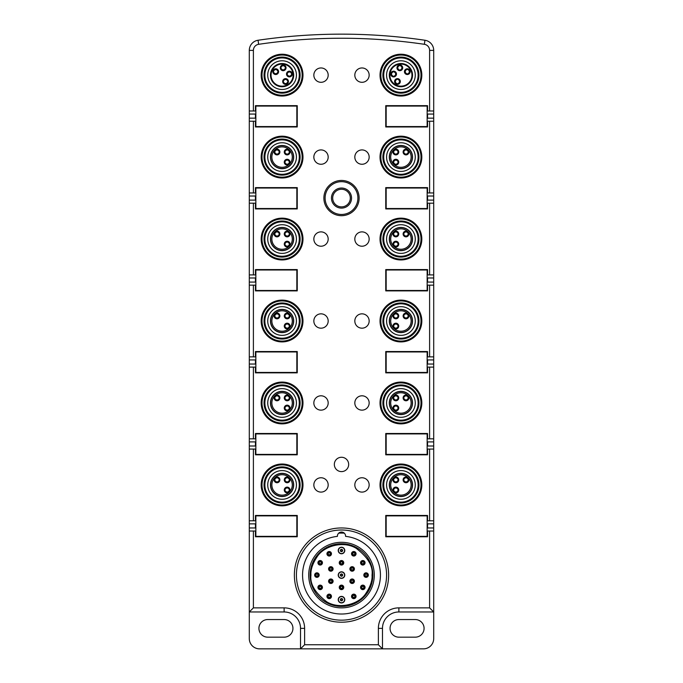 <?xml version="1.0" encoding="UTF-8"?>
<svg xmlns="http://www.w3.org/2000/svg" width="683" height="683" viewBox="0 0 683 683"><rect width="100%" height="100%" fill="white"/><g stroke="black" fill="none" stroke-linecap="round" stroke-linejoin="round"><path stroke-width="1.02" d="M341.5 620.164A45.078 45.078 0 0 0 386.578 575.086A45.078 45.078 0 0 0 341.5 530.008A45.078 45.078 0 0 0 296.422 575.086A45.078 45.078 0 0 0 341.5 620.164M388.627 575.086A47.127 47.127 0 0 1 341.5 622.213A47.127 47.127 0 0 1 294.373 575.086A47.127 47.127 0 0 1 341.5 527.959A47.127 47.127 0 0 1 388.627 575.086M341.5 532.057A4.098 4.098 0 0 0 337.411 536.368A38.931 38.931 0 0 0 308.485 595.721A38.931 38.931 0 0 0 374.515 595.721A38.931 38.931 0 0 0 345.589 536.368A4.098 4.098 0 0 0 341.5 532.057M386.168 454.4L386.168 433.91L427.148 433.91L427.148 454.4L386.168 454.4M255.852 454.4L255.852 433.91L296.832 433.91L296.832 454.4L255.852 454.4M255.852 536.36L255.852 515.87L296.832 515.87L296.832 536.36L255.852 536.36M386.168 536.36L386.168 515.87L427.148 515.87L427.148 536.36L386.168 536.36M354.819 402.97A7.171 7.171 0 0 1 361.99 395.799A7.171 7.171 0 0 1 369.161 402.97A7.171 7.171 0 0 1 361.99 410.142A7.171 7.171 0 0 1 354.819 402.97M313.839 402.97A7.171 7.171 0 0 1 321.01 395.799A7.171 7.171 0 0 1 328.181 402.97A7.171 7.171 0 0 1 321.01 410.142A7.171 7.171 0 0 1 313.839 402.97M354.819 484.93A7.171 7.171 0 0 1 361.99 477.759A7.171 7.171 0 0 1 369.161 484.93A7.171 7.171 0 0 1 361.99 492.101A7.171 7.171 0 0 1 354.819 484.93M313.839 484.93A7.171 7.171 0 0 1 321.01 477.759A7.171 7.171 0 0 1 328.181 484.93A7.171 7.171 0 0 1 321.01 492.101A7.171 7.171 0 0 1 313.839 484.93M334.329 464.44A7.171 7.171 0 0 1 341.5 457.269A7.171 7.171 0 0 1 348.671 464.44A7.171 7.171 0 0 1 341.5 471.611A7.171 7.171 0 0 1 334.329 464.44M313.839 157.09A7.171 7.171 0 0 1 321.01 149.918A7.171 7.171 0 0 1 328.181 157.09A7.171 7.171 0 0 1 321.01 164.262A7.171 7.171 0 0 1 313.839 157.09M386.168 372.44L386.168 351.95L427.148 351.95L427.148 372.44L386.168 372.44M255.852 372.44L255.852 351.95L296.832 351.95L296.832 372.44L255.852 372.44M386.168 290.48L386.168 269.99L427.148 269.99L427.148 290.48L386.168 290.48M255.852 290.48L255.852 269.99L296.832 269.99L296.832 290.48L255.852 290.48M386.168 208.52L386.168 188.03L427.148 188.03L427.148 208.52L386.168 208.52M255.852 208.52L255.852 188.03L296.832 188.03L296.832 208.52L255.852 208.52M255.852 126.56L255.852 106.07L296.832 106.07L296.832 126.56L255.852 126.56M386.168 126.56L386.168 106.07L427.148 106.07L427.148 126.56L386.168 126.56M354.819 157.09A7.171 7.171 0 0 1 361.99 149.918A7.171 7.171 0 0 1 369.161 157.09A7.171 7.171 0 0 1 361.99 164.262A7.171 7.171 0 0 1 354.819 157.09M313.839 75.13A7.171 7.171 0 0 1 321.01 67.959A7.171 7.171 0 0 1 328.181 75.13A7.171 7.171 0 0 1 321.01 82.302A7.171 7.171 0 0 1 313.839 75.13M354.819 75.13A7.171 7.171 0 0 1 361.99 67.959A7.171 7.171 0 0 1 369.161 75.13A7.171 7.171 0 0 1 361.99 82.302A7.171 7.171 0 0 1 354.819 75.13M313.839 321.01A7.171 7.171 0 0 1 321.01 313.839A7.171 7.171 0 0 1 328.181 321.01A7.171 7.171 0 0 1 321.01 328.181A7.171 7.171 0 0 1 313.839 321.01M354.819 321.01A7.171 7.171 0 0 1 361.99 313.839A7.171 7.171 0 0 1 369.161 321.01A7.171 7.171 0 0 1 361.99 328.181A7.171 7.171 0 0 1 354.819 321.01M354.819 239.05A7.171 7.171 0 0 1 361.99 231.879A7.171 7.171 0 0 1 369.161 239.05A7.171 7.171 0 0 1 361.99 246.221A7.171 7.171 0 0 1 354.819 239.05M313.839 239.05A7.171 7.171 0 0 1 321.01 231.879A7.171 7.171 0 0 1 328.181 239.05A7.171 7.171 0 0 1 321.01 246.221A7.171 7.171 0 0 1 313.839 239.05M290.292 165.303A11.62 11.62 0 0 1 273.866 165.303A11.62 11.62 0 0 1 273.866 148.877A11.62 11.62 0 0 1 290.292 148.877A11.62 11.62 0 0 1 290.292 165.303M279.04 154.051A2.869 2.869 0 0 1 274.976 154.051A2.869 2.869 0 0 1 274.976 149.987A2.869 2.869 0 0 1 279.04 149.987A2.869 2.869 0 0 1 279.04 154.051M289.182 154.051A2.869 2.869 0 0 1 285.118 154.051A2.869 2.869 0 0 1 285.118 149.987A2.869 2.869 0 0 1 289.182 149.987A2.869 2.869 0 0 1 289.182 154.051M289.182 164.193A2.869 2.869 0 0 1 285.118 164.193A2.869 2.869 0 0 1 285.118 160.129A2.869 2.869 0 0 1 289.182 160.129A2.869 2.869 0 0 1 289.182 164.193M278.604 153.615A2.254 2.254 0 0 1 275.411 153.615A2.254 2.254 0 0 1 275.411 150.422A2.254 2.254 0 0 1 278.604 150.422A2.254 2.254 0 0 1 278.604 153.615M274.259 151.199L275.129 151.199A2.049 2.049 0 0 1 278.886 151.199L279.757 151.199M279.757 152.838L278.886 152.838A2.049 2.049 0 0 1 275.129 152.838L274.259 152.838M288.747 153.615A2.254 2.254 0 0 1 285.554 153.615A2.254 2.254 0 0 1 285.554 150.422A2.254 2.254 0 0 1 288.747 150.422A2.254 2.254 0 0 1 288.747 153.615M284.401 151.199L285.272 151.199A2.049 2.049 0 0 1 289.029 151.199L289.899 151.199M289.899 152.838L289.029 152.838A2.049 2.049 0 0 1 285.272 152.838L284.401 152.838M288.747 163.758A2.254 2.254 0 0 1 285.554 163.758A2.254 2.254 0 0 1 285.554 160.565A2.254 2.254 0 0 1 288.747 160.565A2.254 2.254 0 0 1 288.747 163.758M289.899 161.342L289.029 161.342A2.049 2.049 0 0 0 285.272 161.342L284.401 161.342M284.401 162.981L285.272 162.981A2.049 2.049 0 0 0 289.029 162.981L289.899 162.981M408.741 479.039L407.871 479.039A2.049 2.049 0 0 0 404.114 479.039L403.243 479.039M403.243 480.678L404.114 480.678A2.049 2.049 0 0 0 407.871 480.678L408.741 480.678M404.396 481.455A2.254 2.254 0 0 1 404.396 478.262A2.254 2.254 0 0 1 407.589 478.262A2.254 2.254 0 0 1 407.589 481.455A2.254 2.254 0 0 1 404.396 481.455M403.96 481.891A2.869 2.869 0 0 1 403.96 477.827A2.869 2.869 0 0 1 408.024 477.827A2.869 2.869 0 0 1 408.024 481.891A2.869 2.869 0 0 1 403.96 481.891M392.708 493.143A11.62 11.62 0 0 0 409.134 493.143A11.62 11.62 0 0 0 409.134 476.717A11.62 11.62 0 0 0 392.708 476.717A11.62 11.62 0 0 0 392.708 493.143M397.882 487.969A2.869 2.869 0 0 1 397.882 492.033A2.869 2.869 0 0 1 393.818 492.033A2.869 2.869 0 0 1 393.818 487.969A2.869 2.869 0 0 1 397.882 487.969M397.882 477.827A2.869 2.869 0 0 1 397.882 481.891A2.869 2.869 0 0 1 393.818 481.891A2.869 2.869 0 0 1 393.818 477.827A2.869 2.869 0 0 1 397.882 477.827M397.446 488.405A2.254 2.254 0 0 1 397.446 491.598A2.254 2.254 0 0 1 394.253 491.598A2.254 2.254 0 0 1 394.253 488.405A2.254 2.254 0 0 1 397.446 488.405M398.599 490.821L397.728 490.821A2.049 2.049 0 0 1 393.971 490.821L393.101 490.821M393.101 489.182L393.971 489.182A2.049 2.049 0 0 1 397.728 489.182L398.599 489.182M397.446 478.262A2.254 2.254 0 0 1 397.446 481.455A2.254 2.254 0 0 1 394.253 481.455A2.254 2.254 0 0 1 394.253 478.262A2.254 2.254 0 0 1 397.446 478.262M398.599 480.678L397.728 480.678A2.049 2.049 0 0 1 393.971 480.678L393.101 480.678M393.101 479.039L393.971 479.039A2.049 2.049 0 0 1 397.728 479.039L398.599 479.039M273.866 476.717A11.62 11.62 0 0 0 273.866 493.143A11.62 11.62 0 0 0 290.292 493.143A11.62 11.62 0 0 0 290.292 476.717A11.62 11.62 0 0 0 273.866 476.717M279.04 481.891A2.869 2.869 0 0 1 274.976 481.891A2.869 2.869 0 0 1 274.976 477.827A2.869 2.869 0 0 1 279.04 477.827A2.869 2.869 0 0 1 279.04 481.891M289.182 481.891A2.869 2.869 0 0 1 285.118 481.891A2.869 2.869 0 0 1 285.118 477.827A2.869 2.869 0 0 1 289.182 477.827A2.869 2.869 0 0 1 289.182 481.891M289.182 492.033A2.869 2.869 0 0 1 285.118 492.033A2.869 2.869 0 0 1 285.118 487.969A2.869 2.869 0 0 1 289.182 487.969A2.869 2.869 0 0 1 289.182 492.033M278.604 481.455A2.254 2.254 0 0 1 275.411 481.455A2.254 2.254 0 0 1 275.411 478.262A2.254 2.254 0 0 1 278.604 478.262A2.254 2.254 0 0 1 278.604 481.455M274.259 479.039L275.129 479.039A2.049 2.049 0 0 1 278.886 479.039L279.757 479.039M279.757 480.678L278.886 480.678A2.049 2.049 0 0 1 275.129 480.678L274.259 480.678M288.747 481.455A2.254 2.254 0 0 1 285.554 481.455A2.254 2.254 0 0 1 285.554 478.262A2.254 2.254 0 0 1 288.747 478.262A2.254 2.254 0 0 1 288.747 481.455M289.899 479.039L289.029 479.039A2.049 2.049 0 0 0 285.272 479.039L284.401 479.039M284.401 480.678L285.272 480.678A2.049 2.049 0 0 0 289.029 480.678L289.899 480.678M288.747 491.598A2.254 2.254 0 0 1 285.554 491.598A2.254 2.254 0 0 1 285.554 488.405A2.254 2.254 0 0 1 288.747 488.405A2.254 2.254 0 0 1 288.747 491.598M289.899 489.182L289.029 489.182A2.049 2.049 0 0 0 285.272 489.182L284.401 489.182M284.401 490.821L285.272 490.821A2.049 2.049 0 0 0 289.029 490.821L289.899 490.821M408.741 397.079L407.871 397.079A2.049 2.049 0 0 0 404.114 397.079L403.243 397.079M403.243 398.718L404.114 398.718A2.049 2.049 0 0 0 407.871 398.718L408.741 398.718M404.396 399.495A2.254 2.254 0 0 1 404.396 396.302A2.254 2.254 0 0 1 407.589 396.302A2.254 2.254 0 0 1 407.589 399.495A2.254 2.254 0 0 1 404.396 399.495M403.96 399.931A2.869 2.869 0 0 1 403.96 395.867A2.869 2.869 0 0 1 408.024 395.867A2.869 2.869 0 0 1 408.024 399.931A2.869 2.869 0 0 1 403.96 399.931M392.708 411.183A11.62 11.62 0 0 0 409.134 411.183A11.62 11.62 0 0 0 409.134 394.757A11.62 11.62 0 0 0 392.708 394.757A11.62 11.62 0 0 0 392.708 411.183M397.882 406.009A2.869 2.869 0 0 1 397.882 410.073A2.869 2.869 0 0 1 393.818 410.073A2.869 2.869 0 0 1 393.818 406.009A2.869 2.869 0 0 1 397.882 406.009M397.882 395.867A2.869 2.869 0 0 1 397.882 399.931A2.869 2.869 0 0 1 393.818 399.931A2.869 2.869 0 0 1 393.818 395.867A2.869 2.869 0 0 1 397.882 395.867M397.446 406.445A2.254 2.254 0 0 1 397.446 409.638A2.254 2.254 0 0 1 394.253 409.638A2.254 2.254 0 0 1 394.253 406.445A2.254 2.254 0 0 1 397.446 406.445M398.599 408.861L397.728 408.861A2.049 2.049 0 0 1 393.971 408.861L393.101 408.861M393.101 407.222L393.971 407.222A2.049 2.049 0 0 1 397.728 407.222L398.599 407.222M397.446 396.302A2.254 2.254 0 0 1 397.446 399.495A2.254 2.254 0 0 1 394.253 399.495A2.254 2.254 0 0 1 394.253 396.302A2.254 2.254 0 0 1 397.446 396.302M398.599 398.718L397.728 398.718A2.049 2.049 0 0 1 393.971 398.718L393.101 398.718M393.101 397.079L393.971 397.079A2.049 2.049 0 0 1 397.728 397.079L398.599 397.079M273.866 394.757A11.62 11.62 0 0 0 273.866 411.183A11.62 11.62 0 0 0 290.292 411.183A11.62 11.62 0 0 0 290.292 394.757A11.62 11.62 0 0 0 273.866 394.757M279.04 399.931A2.869 2.869 0 0 1 274.976 399.931A2.869 2.869 0 0 1 274.976 395.867A2.869 2.869 0 0 1 279.04 395.867A2.869 2.869 0 0 1 279.04 399.931M289.182 399.931A2.869 2.869 0 0 1 285.118 399.931A2.869 2.869 0 0 1 285.118 395.867A2.869 2.869 0 0 1 289.182 395.867A2.869 2.869 0 0 1 289.182 399.931M289.182 410.073A2.869 2.869 0 0 1 285.118 410.073A2.869 2.869 0 0 1 285.118 406.009A2.869 2.869 0 0 1 289.182 406.009A2.869 2.869 0 0 1 289.182 410.073M278.604 399.495A2.254 2.254 0 0 1 275.411 399.495A2.254 2.254 0 0 1 275.411 396.302A2.254 2.254 0 0 1 278.604 396.302A2.254 2.254 0 0 1 278.604 399.495M274.259 397.079L275.129 397.079A2.049 2.049 0 0 1 278.886 397.079L279.757 397.079M279.757 398.718L278.886 398.718A2.049 2.049 0 0 1 275.129 398.718L274.259 398.718M288.747 399.495A2.254 2.254 0 0 1 285.554 399.495A2.254 2.254 0 0 1 285.554 396.302A2.254 2.254 0 0 1 288.747 396.302A2.254 2.254 0 0 1 288.747 399.495M289.899 397.079L289.029 397.079A2.049 2.049 0 0 0 285.272 397.079L284.401 397.079M284.401 398.718L285.272 398.718A2.049 2.049 0 0 0 289.029 398.718L289.899 398.718M288.747 409.638A2.254 2.254 0 0 1 285.554 409.638A2.254 2.254 0 0 1 285.554 406.445A2.254 2.254 0 0 1 288.747 406.445A2.254 2.254 0 0 1 288.747 409.638M289.899 407.222L289.029 407.222A2.049 2.049 0 0 0 285.272 407.222L284.401 407.222M284.401 408.861L285.272 408.861A2.049 2.049 0 0 0 289.029 408.861L289.899 408.861M409.134 312.797A11.62 11.62 0 0 0 392.708 312.797A11.62 11.62 0 0 0 392.708 329.223A11.62 11.62 0 0 0 409.134 329.223A11.62 11.62 0 0 0 409.134 312.797M397.882 324.049A2.869 2.869 0 0 1 397.882 328.113A2.869 2.869 0 0 1 393.818 328.113A2.869 2.869 0 0 1 393.818 324.049A2.869 2.869 0 0 1 397.882 324.049M397.882 313.907A2.869 2.869 0 0 1 397.882 317.971A2.869 2.869 0 0 1 393.818 317.971A2.869 2.869 0 0 1 393.818 313.907A2.869 2.869 0 0 1 397.882 313.907M408.024 313.907A2.869 2.869 0 0 1 408.024 317.971A2.869 2.869 0 0 1 403.96 317.971A2.869 2.869 0 0 1 403.96 313.907A2.869 2.869 0 0 1 408.024 313.907M397.446 324.485A2.254 2.254 0 0 1 397.446 327.678A2.254 2.254 0 0 1 394.253 327.678A2.254 2.254 0 0 1 394.253 324.485A2.254 2.254 0 0 1 397.446 324.485M393.101 326.901L393.971 326.901A2.049 2.049 0 0 0 397.728 326.901L398.599 326.901M398.599 325.262L397.728 325.262A2.049 2.049 0 0 0 393.971 325.262L393.101 325.262M397.446 314.342A2.254 2.254 0 0 1 397.446 317.535A2.254 2.254 0 0 1 394.253 317.535A2.254 2.254 0 0 1 394.253 314.342A2.254 2.254 0 0 1 397.446 314.342M393.101 316.758L393.971 316.758A2.049 2.049 0 0 0 397.728 316.758L398.599 316.758M398.599 315.119L397.728 315.119A2.049 2.049 0 0 0 393.971 315.119L393.101 315.119M407.589 314.342A2.254 2.254 0 0 1 407.589 317.535A2.254 2.254 0 0 1 404.396 317.535A2.254 2.254 0 0 1 404.396 314.342A2.254 2.254 0 0 1 407.589 314.342M403.243 316.758L404.114 316.758A2.049 2.049 0 0 0 407.871 316.758L408.741 316.758M408.741 315.119L407.871 315.119A2.049 2.049 0 0 0 404.114 315.119L403.243 315.119M290.292 329.223A11.62 11.62 0 0 0 290.292 312.797A11.62 11.62 0 0 0 273.866 312.797A11.62 11.62 0 0 0 273.866 329.223A11.62 11.62 0 0 0 290.292 329.223M279.04 317.971A2.869 2.869 0 0 1 274.976 317.971A2.869 2.869 0 0 1 274.976 313.907A2.869 2.869 0 0 1 279.04 313.907A2.869 2.869 0 0 1 279.04 317.971M289.182 317.971A2.869 2.869 0 0 1 285.118 317.971A2.869 2.869 0 0 1 285.118 313.907A2.869 2.869 0 0 1 289.182 313.907A2.869 2.869 0 0 1 289.182 317.971M289.182 328.113A2.869 2.869 0 0 1 285.118 328.113A2.869 2.869 0 0 1 285.118 324.049A2.869 2.869 0 0 1 289.182 324.049A2.869 2.869 0 0 1 289.182 328.113M278.604 317.535A2.254 2.254 0 0 1 275.411 317.535A2.254 2.254 0 0 1 275.411 314.342A2.254 2.254 0 0 1 278.604 314.342A2.254 2.254 0 0 1 278.604 317.535M274.259 316.758L275.129 316.758A2.049 2.049 0 0 0 278.886 316.758L279.757 316.758M279.757 315.119L278.886 315.119A2.049 2.049 0 0 0 275.129 315.119L274.259 315.119M288.747 317.535A2.254 2.254 0 0 1 285.554 317.535A2.254 2.254 0 0 1 285.554 314.342A2.254 2.254 0 0 1 288.747 314.342A2.254 2.254 0 0 1 288.747 317.535M284.401 316.758L285.272 316.758A2.049 2.049 0 0 0 289.029 316.758L289.899 316.758M289.899 315.119L289.029 315.119A2.049 2.049 0 0 0 285.272 315.119L284.401 315.119M288.747 327.678A2.254 2.254 0 0 1 285.554 327.678A2.254 2.254 0 0 1 285.554 324.485A2.254 2.254 0 0 1 288.747 324.485A2.254 2.254 0 0 1 288.747 327.678M284.401 326.901L285.272 326.901A2.049 2.049 0 0 0 289.029 326.901L289.899 326.901M289.899 325.262L289.029 325.262A2.049 2.049 0 0 0 285.272 325.262L284.401 325.262M392.708 83.343A11.62 11.62 0 0 1 392.708 66.917A11.62 11.62 0 0 1 409.134 66.917A11.62 11.62 0 0 1 409.134 83.343A11.62 11.62 0 0 1 392.708 83.343M409.322 69.623A2.869 2.869 0 0 1 409.322 73.679A2.869 2.869 0 0 1 405.267 73.679A2.869 2.869 0 0 1 405.267 69.623A2.869 2.869 0 0 1 409.322 69.623M401.86 65.781A2.869 2.869 0 0 1 401.86 69.845A2.869 2.869 0 0 1 397.805 69.845A2.869 2.869 0 0 1 397.805 65.781A2.869 2.869 0 0 1 401.86 65.781M395.636 72.014A2.869 2.869 0 0 1 395.636 76.069A2.869 2.869 0 0 1 391.572 76.069A2.869 2.869 0 0 1 391.572 72.014A2.869 2.869 0 0 1 395.636 72.014M399.47 79.476A2.869 2.869 0 0 1 399.47 83.531A2.869 2.869 0 0 1 395.414 83.531A2.869 2.869 0 0 1 395.414 79.476A2.869 2.869 0 0 1 399.47 79.476M408.886 70.059A2.254 2.254 0 0 1 408.886 73.243A2.254 2.254 0 0 1 405.702 73.243A2.254 2.254 0 0 1 405.702 70.059A2.254 2.254 0 0 1 408.886 70.059M408.118 74.404L408.118 73.533A2.049 2.049 0 0 0 408.118 69.777L408.118 68.906M406.479 68.906L406.479 69.777A2.049 2.049 0 0 0 406.479 73.533L406.479 74.404M401.425 66.217A2.254 2.254 0 0 1 401.425 69.41A2.254 2.254 0 0 1 398.24 69.41A2.254 2.254 0 0 1 398.24 66.217A2.254 2.254 0 0 1 401.425 66.217M400.656 70.562L400.656 69.692A2.049 2.049 0 0 0 400.656 65.935L400.656 65.064M399.017 65.064L399.017 65.935A2.049 2.049 0 0 0 399.017 69.692L399.017 70.562M395.201 72.449A2.254 2.254 0 0 1 395.201 75.634A2.254 2.254 0 0 1 392.008 75.634A2.254 2.254 0 0 1 392.008 72.449A2.254 2.254 0 0 1 395.201 72.449M394.424 76.795L394.424 75.924A2.049 2.049 0 0 0 394.424 72.167L394.424 71.297M392.785 71.297L392.785 72.167A2.049 2.049 0 0 0 392.785 75.924L392.785 76.795M399.034 79.911A2.254 2.254 0 0 1 399.034 83.095A2.254 2.254 0 0 1 395.85 83.095A2.254 2.254 0 0 1 395.85 79.911A2.254 2.254 0 0 1 399.034 79.911M398.266 84.257L398.266 83.386A2.049 2.049 0 0 0 398.266 79.629L398.266 78.758M396.627 78.758L396.627 79.629A2.049 2.049 0 0 0 396.627 83.386L396.627 84.257M409.134 148.877A11.62 11.62 0 0 0 392.708 148.877A11.62 11.62 0 0 0 392.708 165.303A11.62 11.62 0 0 0 409.134 165.303A11.62 11.62 0 0 0 409.134 148.877M397.882 160.129A2.869 2.869 0 0 1 397.882 164.193A2.869 2.869 0 0 1 393.818 164.193A2.869 2.869 0 0 1 393.818 160.129A2.869 2.869 0 0 1 397.882 160.129M397.882 149.987A2.869 2.869 0 0 1 397.882 154.051A2.869 2.869 0 0 1 393.818 154.051A2.869 2.869 0 0 1 393.818 149.987A2.869 2.869 0 0 1 397.882 149.987M408.024 149.987A2.869 2.869 0 0 1 408.024 154.051A2.869 2.869 0 0 1 403.96 154.051A2.869 2.869 0 0 1 403.96 149.987A2.869 2.869 0 0 1 408.024 149.987M397.446 160.565A2.254 2.254 0 0 1 397.446 163.758A2.254 2.254 0 0 1 394.253 163.758A2.254 2.254 0 0 1 394.253 160.565A2.254 2.254 0 0 1 397.446 160.565M393.101 162.981L393.971 162.981A2.049 2.049 0 0 0 397.728 162.981L398.599 162.981M398.599 161.342L397.728 161.342A2.049 2.049 0 0 0 393.971 161.342L393.101 161.342M397.446 150.422A2.254 2.254 0 0 1 397.446 153.615A2.254 2.254 0 0 1 394.253 153.615A2.254 2.254 0 0 1 394.253 150.422A2.254 2.254 0 0 1 397.446 150.422M393.101 152.838L393.971 152.838A2.049 2.049 0 0 0 397.728 152.838L398.599 152.838M398.599 151.199L397.728 151.199A2.049 2.049 0 0 0 393.971 151.199L393.101 151.199M407.589 150.422A2.254 2.254 0 0 1 407.589 153.615A2.254 2.254 0 0 1 404.396 153.615A2.254 2.254 0 0 1 404.396 150.422A2.254 2.254 0 0 1 407.589 150.422M403.243 152.838L404.114 152.838A2.049 2.049 0 0 0 407.871 152.838L408.741 152.838M408.741 151.199L407.871 151.199A2.049 2.049 0 0 0 404.114 151.199L403.243 151.199M290.292 247.263A11.62 11.62 0 0 0 290.292 230.837A11.62 11.62 0 0 0 273.866 230.837A11.62 11.62 0 0 0 273.866 247.263A11.62 11.62 0 0 0 290.292 247.263M279.04 236.011A2.869 2.869 0 0 1 274.976 236.011A2.869 2.869 0 0 1 274.976 231.947A2.869 2.869 0 0 1 279.04 231.947A2.869 2.869 0 0 1 279.04 236.011M289.182 236.011A2.869 2.869 0 0 1 285.118 236.011A2.869 2.869 0 0 1 285.118 231.947A2.869 2.869 0 0 1 289.182 231.947A2.869 2.869 0 0 1 289.182 236.011M289.182 246.153A2.869 2.869 0 0 1 285.118 246.153A2.869 2.869 0 0 1 285.118 242.089A2.869 2.869 0 0 1 289.182 242.089A2.869 2.869 0 0 1 289.182 246.153M278.604 235.575A2.254 2.254 0 0 1 275.411 235.575A2.254 2.254 0 0 1 275.411 232.382A2.254 2.254 0 0 1 278.604 232.382A2.254 2.254 0 0 1 278.604 235.575M274.259 234.798L275.129 234.798A2.049 2.049 0 0 0 278.886 234.798L279.757 234.798M279.757 233.159L278.886 233.159A2.049 2.049 0 0 0 275.129 233.159L274.259 233.159M288.747 235.575A2.254 2.254 0 0 1 285.554 235.575A2.254 2.254 0 0 1 285.554 232.382A2.254 2.254 0 0 1 288.747 232.382A2.254 2.254 0 0 1 288.747 235.575M284.401 234.798L285.272 234.798A2.049 2.049 0 0 0 289.029 234.798L289.899 234.798M289.899 233.159L289.029 233.159A2.049 2.049 0 0 0 285.272 233.159L284.401 233.159M288.747 245.718A2.254 2.254 0 0 1 285.554 245.718A2.254 2.254 0 0 1 285.554 242.525A2.254 2.254 0 0 1 288.747 242.525A2.254 2.254 0 0 1 288.747 245.718M284.401 244.941L285.272 244.941A2.049 2.049 0 0 0 289.029 244.941L289.899 244.941M289.899 243.302L289.029 243.302A2.049 2.049 0 0 0 285.272 243.302L284.401 243.302M273.866 66.917A11.62 11.62 0 0 1 290.292 66.917A11.62 11.62 0 0 1 290.292 83.343A11.62 11.62 0 0 1 273.866 83.343A11.62 11.62 0 0 1 273.866 66.917M287.586 83.531A2.869 2.869 0 0 1 283.53 83.531A2.869 2.869 0 0 1 283.53 79.476A2.869 2.869 0 0 1 287.586 79.476A2.869 2.869 0 0 1 287.586 83.531M291.428 76.069A2.869 2.869 0 0 1 287.364 76.069A2.869 2.869 0 0 1 287.364 72.014A2.869 2.869 0 0 1 291.428 72.014A2.869 2.869 0 0 1 291.428 76.069M285.195 69.845A2.869 2.869 0 0 1 281.14 69.845A2.869 2.869 0 0 1 281.14 65.781A2.869 2.869 0 0 1 285.195 65.781A2.869 2.869 0 0 1 285.195 69.845M277.733 73.679A2.869 2.869 0 0 1 273.678 73.679A2.869 2.869 0 0 1 273.678 69.623A2.869 2.869 0 0 1 277.733 69.623A2.869 2.869 0 0 1 277.733 73.679M287.15 83.095A2.254 2.254 0 0 1 283.966 83.095A2.254 2.254 0 0 1 283.966 79.911A2.254 2.254 0 0 1 287.15 79.911A2.254 2.254 0 0 1 287.15 83.095M282.805 82.327L283.676 82.327A2.049 2.049 0 0 0 287.432 82.327L288.303 82.327M288.303 80.688L287.432 80.688A2.049 2.049 0 0 0 283.676 80.688L282.805 80.688M290.992 75.634A2.254 2.254 0 0 1 287.799 75.634A2.254 2.254 0 0 1 287.799 72.449A2.254 2.254 0 0 1 290.992 72.449A2.254 2.254 0 0 1 290.992 75.634M286.647 74.865L287.517 74.865A2.049 2.049 0 0 0 291.274 74.865L292.145 74.865M292.145 73.226L291.274 73.226A2.049 2.049 0 0 0 287.517 73.226L286.647 73.226M284.76 69.41A2.254 2.254 0 0 1 281.575 69.41A2.254 2.254 0 0 1 281.575 66.217A2.254 2.254 0 0 1 284.76 66.217A2.254 2.254 0 0 1 284.76 69.41M280.414 68.633L281.285 68.633A2.049 2.049 0 0 0 285.042 68.633L285.912 68.633M285.912 66.994L285.042 66.994A2.049 2.049 0 0 0 281.285 66.994L280.414 66.994M277.298 73.243A2.254 2.254 0 0 1 274.114 73.243A2.254 2.254 0 0 1 274.114 70.059A2.254 2.254 0 0 1 277.298 70.059A2.254 2.254 0 0 1 277.298 73.243M272.952 72.475L273.823 72.475A2.049 2.049 0 0 0 277.58 72.475L278.451 72.475M278.451 70.836L277.58 70.836A2.049 2.049 0 0 0 273.823 70.836L272.952 70.836M409.134 230.837A11.62 11.62 0 0 0 392.708 230.837A11.62 11.62 0 0 0 392.708 247.263A11.62 11.62 0 0 0 409.134 247.263A11.62 11.62 0 0 0 409.134 230.837M397.882 242.089A2.869 2.869 0 0 1 397.882 246.153A2.869 2.869 0 0 1 393.818 246.153A2.869 2.869 0 0 1 393.818 242.089A2.869 2.869 0 0 1 397.882 242.089M397.882 231.947A2.869 2.869 0 0 1 397.882 236.011A2.869 2.869 0 0 1 393.818 236.011A2.869 2.869 0 0 1 393.818 231.947A2.869 2.869 0 0 1 397.882 231.947M408.024 231.947A2.869 2.869 0 0 1 408.024 236.011A2.869 2.869 0 0 1 403.96 236.011A2.869 2.869 0 0 1 403.96 231.947A2.869 2.869 0 0 1 408.024 231.947M397.446 242.525A2.254 2.254 0 0 1 397.446 245.718A2.254 2.254 0 0 1 394.253 245.718A2.254 2.254 0 0 1 394.253 242.525A2.254 2.254 0 0 1 397.446 242.525M393.101 244.941L393.971 244.941A2.049 2.049 0 0 0 397.728 244.941L398.599 244.941M398.599 243.302L397.728 243.302A2.049 2.049 0 0 0 393.971 243.302L393.101 243.302M397.446 232.382A2.254 2.254 0 0 1 397.446 235.575A2.254 2.254 0 0 1 394.253 235.575A2.254 2.254 0 0 1 394.253 232.382A2.254 2.254 0 0 1 397.446 232.382M393.101 234.798L393.971 234.798A2.049 2.049 0 0 0 397.728 234.798L398.599 234.798M398.599 233.159L397.728 233.159A2.049 2.049 0 0 0 393.971 233.159L393.101 233.159M407.589 232.382A2.254 2.254 0 0 1 407.589 235.575A2.254 2.254 0 0 1 404.396 235.575A2.254 2.254 0 0 1 404.396 232.382A2.254 2.254 0 0 1 407.589 232.382M403.243 234.798L404.114 234.798A2.049 2.049 0 0 0 407.871 234.798L408.741 234.798M408.741 233.159L407.871 233.159A2.049 2.049 0 0 0 404.114 233.159L403.243 233.159M400.921 502.142A17.212 17.212 0 0 0 418.133 484.93A17.212 17.212 0 0 0 400.921 467.718A17.212 17.212 0 0 0 383.709 484.93A17.212 17.212 0 0 0 400.921 502.142M400.921 466.899A18.031 18.031 0 0 1 418.952 484.93A18.031 18.031 0 0 1 400.921 502.961A18.031 18.031 0 0 1 382.89 484.93A18.031 18.031 0 0 1 400.921 466.899M400.921 499.273A14.343 14.343 0 0 0 415.264 484.93A14.343 14.343 0 0 0 400.921 470.587A14.343 14.343 0 0 0 386.578 484.93A14.343 14.343 0 0 0 400.921 499.273M400.921 464.85A20.08 20.08 0 0 0 380.841 484.93A20.08 20.08 0 0 0 400.921 505.01A20.08 20.08 0 0 0 421.001 484.93A20.08 20.08 0 0 0 400.921 464.85M400.921 505.83A20.9 20.9 0 0 1 380.021 484.93A20.9 20.9 0 0 1 400.921 464.03A20.9 20.9 0 0 1 421.821 484.93A20.9 20.9 0 0 1 400.921 505.83M282.079 470.587A14.343 14.343 0 0 0 267.736 484.93A14.343 14.343 0 0 0 282.079 499.273A14.343 14.343 0 0 0 296.422 484.93A14.343 14.343 0 0 0 282.079 470.587M282.079 467.718A17.212 17.212 0 0 0 264.867 484.93A17.212 17.212 0 0 0 282.079 502.142A17.212 17.212 0 0 0 299.291 484.93A17.212 17.212 0 0 0 282.079 467.718M282.079 505.83A20.9 20.9 0 0 1 261.179 484.93A20.9 20.9 0 0 1 282.079 464.03A20.9 20.9 0 0 1 302.979 484.93A20.9 20.9 0 0 1 282.079 505.83M282.079 505.01A20.08 20.08 0 0 0 302.159 484.93A20.08 20.08 0 0 0 282.079 464.85A20.08 20.08 0 0 0 261.999 484.93A20.08 20.08 0 0 0 282.079 505.01M282.079 502.961A18.031 18.031 0 0 1 264.048 484.93A18.031 18.031 0 0 1 282.079 466.899A18.031 18.031 0 0 1 300.11 484.93A18.031 18.031 0 0 1 282.079 502.961M400.921 388.627A14.343 14.343 0 0 0 386.578 402.97A14.343 14.343 0 0 0 400.921 417.313A14.343 14.343 0 0 0 415.264 402.97A14.343 14.343 0 0 0 400.921 388.627M400.921 385.758A17.212 17.212 0 0 0 383.709 402.97A17.212 17.212 0 0 0 400.921 420.182A17.212 17.212 0 0 0 418.133 402.97A17.212 17.212 0 0 0 400.921 385.758M400.921 423.87A20.9 20.9 0 0 1 380.021 402.97A20.9 20.9 0 0 1 400.921 382.07A20.9 20.9 0 0 1 421.821 402.97A20.9 20.9 0 0 1 400.921 423.87M400.921 423.05A20.08 20.08 0 0 0 421.001 402.97A20.08 20.08 0 0 0 400.921 382.89A20.08 20.08 0 0 0 380.841 402.97A20.08 20.08 0 0 0 400.921 423.05M400.921 421.001A18.031 18.031 0 0 1 382.89 402.97A18.031 18.031 0 0 1 400.921 384.939A18.031 18.031 0 0 1 418.952 402.97A18.031 18.031 0 0 1 400.921 421.001M282.079 388.627A14.343 14.343 0 0 0 267.736 402.97A14.343 14.343 0 0 0 282.079 417.313A14.343 14.343 0 0 0 296.422 402.97A14.343 14.343 0 0 0 282.079 388.627M282.079 385.758A17.212 17.212 0 0 0 264.867 402.97A17.212 17.212 0 0 0 282.079 420.182A17.212 17.212 0 0 0 299.291 402.97A17.212 17.212 0 0 0 282.079 385.758M282.079 423.87A20.9 20.9 0 0 1 261.179 402.97A20.9 20.9 0 0 1 282.079 382.07A20.9 20.9 0 0 1 302.979 402.97A20.9 20.9 0 0 1 282.079 423.87M282.079 423.05A20.08 20.08 0 0 0 302.159 402.97A20.08 20.08 0 0 0 282.079 382.89A20.08 20.08 0 0 0 261.999 402.97A20.08 20.08 0 0 0 282.079 423.05M282.079 421.001A18.031 18.031 0 0 1 264.048 402.97A18.031 18.031 0 0 1 282.079 384.939A18.031 18.031 0 0 1 300.11 402.97A18.031 18.031 0 0 1 282.079 421.001M400.921 306.667A14.343 14.343 0 0 0 386.578 321.01A14.343 14.343 0 0 0 400.921 335.353A14.343 14.343 0 0 0 415.264 321.01A14.343 14.343 0 0 0 400.921 306.667M400.921 303.798A17.212 17.212 0 0 0 383.709 321.01A17.212 17.212 0 0 0 400.921 338.222A17.212 17.212 0 0 0 418.133 321.01A17.212 17.212 0 0 0 400.921 303.798M400.921 341.91A20.9 20.9 0 0 1 380.021 321.01A20.9 20.9 0 0 1 400.921 300.11A20.9 20.9 0 0 1 421.821 321.01A20.9 20.9 0 0 1 400.921 341.91M400.921 341.09A20.08 20.08 0 0 0 421.001 321.01A20.08 20.08 0 0 0 400.921 300.93A20.08 20.08 0 0 0 380.841 321.01A20.08 20.08 0 0 0 400.921 341.09M400.921 339.041A18.031 18.031 0 0 1 382.89 321.01A18.031 18.031 0 0 1 400.921 302.979A18.031 18.031 0 0 1 418.952 321.01A18.031 18.031 0 0 1 400.921 339.041M282.079 306.667A14.343 14.343 0 0 0 267.736 321.01A14.343 14.343 0 0 0 282.079 335.353A14.343 14.343 0 0 0 296.422 321.01A14.343 14.343 0 0 0 282.079 306.667M282.079 303.798A17.212 17.212 0 0 0 264.867 321.01A17.212 17.212 0 0 0 282.079 338.222A17.212 17.212 0 0 0 299.291 321.01A17.212 17.212 0 0 0 282.079 303.798M282.079 341.91A20.9 20.9 0 0 1 261.179 321.01A20.9 20.9 0 0 1 282.079 300.11A20.9 20.9 0 0 1 302.979 321.01A20.9 20.9 0 0 1 282.079 341.91M282.079 341.09A20.08 20.08 0 0 0 302.159 321.01A20.08 20.08 0 0 0 282.079 300.93A20.08 20.08 0 0 0 261.999 321.01A20.08 20.08 0 0 0 282.079 341.09M282.079 339.041A18.031 18.031 0 0 1 264.048 321.01A18.031 18.031 0 0 1 282.079 302.979A18.031 18.031 0 0 1 300.11 321.01A18.031 18.031 0 0 1 282.079 339.041M400.921 60.787A14.343 14.343 0 0 0 386.578 75.13A14.343 14.343 0 0 0 400.921 89.473A14.343 14.343 0 0 0 415.264 75.13A14.343 14.343 0 0 0 400.921 60.787M400.921 57.918A17.212 17.212 0 0 0 383.709 75.13A17.212 17.212 0 0 0 400.921 92.342A17.212 17.212 0 0 0 418.133 75.13A17.212 17.212 0 0 0 400.921 57.918M400.921 96.03A20.9 20.9 0 0 1 380.021 75.13A20.9 20.9 0 0 1 400.921 54.23A20.9 20.9 0 0 1 421.821 75.13A20.9 20.9 0 0 1 400.921 96.03M400.921 95.21A20.08 20.08 0 0 0 421.001 75.13A20.08 20.08 0 0 0 400.921 55.05A20.08 20.08 0 0 0 380.841 75.13A20.08 20.08 0 0 0 400.921 95.21M400.921 93.161A18.031 18.031 0 0 1 382.89 75.13A18.031 18.031 0 0 1 400.921 57.099A18.031 18.031 0 0 1 418.952 75.13A18.031 18.031 0 0 1 400.921 93.161M400.921 142.747A14.343 14.343 0 0 0 386.578 157.09A14.343 14.343 0 0 0 400.921 171.433A14.343 14.343 0 0 0 415.264 157.09A14.343 14.343 0 0 0 400.921 142.747M400.921 139.878A17.212 17.212 0 0 0 383.709 157.09A17.212 17.212 0 0 0 400.921 174.302A17.212 17.212 0 0 0 418.133 157.09A17.212 17.212 0 0 0 400.921 139.878M400.921 177.99A20.9 20.9 0 0 1 380.021 157.09A20.9 20.9 0 0 1 400.921 136.19A20.9 20.9 0 0 1 421.821 157.09A20.9 20.9 0 0 1 400.921 177.99M400.921 177.17A20.08 20.08 0 0 0 421.001 157.09A20.08 20.08 0 0 0 400.921 137.01A20.08 20.08 0 0 0 380.841 157.09A20.08 20.08 0 0 0 400.921 177.17M400.921 175.121A18.031 18.031 0 0 1 382.89 157.09A18.031 18.031 0 0 1 400.921 139.059A18.031 18.031 0 0 1 418.952 157.09A18.031 18.031 0 0 1 400.921 175.121M282.079 224.707A14.343 14.343 0 0 0 267.736 239.05A14.343 14.343 0 0 0 282.079 253.393A14.343 14.343 0 0 0 296.422 239.05A14.343 14.343 0 0 0 282.079 224.707M282.079 221.838A17.212 17.212 0 0 0 264.867 239.05A17.212 17.212 0 0 0 282.079 256.262A17.212 17.212 0 0 0 299.291 239.05A17.212 17.212 0 0 0 282.079 221.838M282.079 259.95A20.9 20.9 0 0 1 261.179 239.05A20.9 20.9 0 0 1 282.079 218.15A20.9 20.9 0 0 1 302.979 239.05A20.9 20.9 0 0 1 282.079 259.95M282.079 259.13A20.08 20.08 0 0 0 302.159 239.05A20.08 20.08 0 0 0 282.079 218.97A20.08 20.08 0 0 0 261.999 239.05A20.08 20.08 0 0 0 282.079 259.13M282.079 257.081A18.031 18.031 0 0 1 264.048 239.05A18.031 18.031 0 0 1 282.079 221.019A18.031 18.031 0 0 1 300.11 239.05A18.031 18.031 0 0 1 282.079 257.081M282.079 142.747A14.343 14.343 0 0 0 267.736 157.09A14.343 14.343 0 0 0 282.079 171.433A14.343 14.343 0 0 0 296.422 157.09A14.343 14.343 0 0 0 282.079 142.747M282.079 139.878A17.212 17.212 0 0 0 264.867 157.09A17.212 17.212 0 0 0 282.079 174.302A17.212 17.212 0 0 0 299.291 157.09A17.212 17.212 0 0 0 282.079 139.878M282.079 177.99A20.9 20.9 0 0 1 261.179 157.09A20.9 20.9 0 0 1 282.079 136.19A20.9 20.9 0 0 1 302.979 157.09A20.9 20.9 0 0 1 282.079 177.99M282.079 177.17A20.08 20.08 0 0 0 302.159 157.09A20.08 20.08 0 0 0 282.079 137.01A20.08 20.08 0 0 0 261.999 157.09A20.08 20.08 0 0 0 282.079 177.17M282.079 175.121A18.031 18.031 0 0 1 264.048 157.09A18.031 18.031 0 0 1 282.079 139.059A18.031 18.031 0 0 1 300.11 157.09A18.031 18.031 0 0 1 282.079 175.121M282.079 60.787A14.343 14.343 0 0 0 267.736 75.13A14.343 14.343 0 0 0 282.079 89.473A14.343 14.343 0 0 0 296.422 75.13A14.343 14.343 0 0 0 282.079 60.787M282.079 57.918A17.212 17.212 0 0 0 264.867 75.13A17.212 17.212 0 0 0 282.079 92.342A17.212 17.212 0 0 0 299.291 75.13A17.212 17.212 0 0 0 282.079 57.918M282.079 96.03A20.9 20.9 0 0 1 261.179 75.13A20.9 20.9 0 0 1 282.079 54.23A20.9 20.9 0 0 1 302.979 75.13A20.9 20.9 0 0 1 282.079 96.03M282.079 95.21A20.08 20.08 0 0 0 302.159 75.13A20.08 20.08 0 0 0 282.079 55.05A20.08 20.08 0 0 0 261.999 75.13A20.08 20.08 0 0 0 282.079 95.21M282.079 93.161A18.031 18.031 0 0 1 264.048 75.13A18.031 18.031 0 0 1 282.079 57.099A18.031 18.031 0 0 1 300.11 75.13A18.031 18.031 0 0 1 282.079 93.161M400.921 224.707A14.343 14.343 0 0 0 386.578 239.05A14.343 14.343 0 0 0 400.921 253.393A14.343 14.343 0 0 0 415.264 239.05A14.343 14.343 0 0 0 400.921 224.707M400.921 221.838A17.212 17.212 0 0 0 383.709 239.05A17.212 17.212 0 0 0 400.921 256.262A17.212 17.212 0 0 0 418.133 239.05A17.212 17.212 0 0 0 400.921 221.838M400.921 259.95A20.9 20.9 0 0 1 380.021 239.05A20.9 20.9 0 0 1 400.921 218.15A20.9 20.9 0 0 1 421.821 239.05A20.9 20.9 0 0 1 400.921 259.95M400.921 259.13A20.08 20.08 0 0 0 421.001 239.05A20.08 20.08 0 0 0 400.921 218.97A20.08 20.08 0 0 0 380.841 239.05A20.08 20.08 0 0 0 400.921 259.13M400.921 257.081A18.031 18.031 0 0 1 382.89 239.05A18.031 18.031 0 0 1 400.921 221.019A18.031 18.031 0 0 1 418.952 239.05A18.031 18.031 0 0 1 400.921 257.081M350.311 198.07A8.811 8.811 0 0 0 341.5 189.259A8.811 8.811 0 0 0 332.689 198.07A8.811 8.811 0 0 0 341.5 206.881A8.811 8.811 0 0 0 350.311 198.07M331.46 198.07A10.04 10.04 0 0 1 341.5 188.03A10.04 10.04 0 0 1 351.54 198.07A10.04 10.04 0 0 1 341.5 208.11A10.04 10.04 0 0 1 331.46 198.07M341.5 215.691A17.621 17.621 0 0 1 323.879 198.07A17.621 17.621 0 0 1 341.5 180.449A17.621 17.621 0 0 1 359.121 198.07A17.621 17.621 0 0 1 341.5 215.691M325.108 198.07A16.392 16.392 0 0 0 341.5 214.462A16.392 16.392 0 0 0 357.892 198.07A16.392 16.392 0 0 0 341.5 181.678A16.392 16.392 0 0 0 325.108 198.07M398.872 611.968L433.705 611.968L398.872 611.968A16.392 16.392 0 0 0 382.48 628.36A16.392 16.392 0 0 1 398.872 611.968L398.872 607.87A20.49 20.49 0 0 0 378.382 628.36L378.382 644.752L382.48 648.85L423.46 648.85A10.245 10.245 0 0 0 433.705 638.605L433.705 611.968L429.607 607.87L398.872 607.87M382.48 648.85L382.48 628.36L382.48 648.85L259.54 648.85A10.245 10.245 0 0 1 249.295 638.605L249.295 611.968L284.128 611.968A16.392 16.392 0 0 1 300.52 628.36L300.52 648.85L300.52 628.36A16.392 16.392 0 0 0 284.128 611.968L249.295 611.968L253.393 607.87L253.393 531.033L249.295 531.033L249.295 611.968M398.872 619.549L415.264 619.549A8.811 8.811 0 0 1 424.075 628.36A8.811 8.811 0 0 1 415.264 637.171L398.872 637.171A8.811 8.811 0 0 1 390.061 628.36A8.811 8.811 0 0 1 398.872 619.549M267.736 619.549L284.128 619.549A8.811 8.811 0 0 1 292.939 628.36A8.811 8.811 0 0 1 284.128 637.171L267.736 637.171A8.811 8.811 0 0 1 258.925 628.36A8.811 8.811 0 0 1 267.736 619.549M378.382 644.752L304.618 644.752L304.618 628.36A20.49 20.49 0 0 0 284.128 607.87L253.393 607.87M304.618 644.752L300.52 648.85M253.393 285.152L249.295 285.152L249.295 356.868L253.393 356.868L253.393 285.152L255.442 285.152L255.442 290.89L297.242 290.89L297.242 269.58L255.442 269.58L255.442 274.908L253.393 274.908L253.393 203.192L255.442 203.192L255.442 208.93L297.242 208.93L297.242 187.62L255.442 187.62L255.442 192.947L253.393 192.947L253.393 121.233L255.442 121.233L255.442 126.97L297.242 126.97L297.242 105.66L255.442 105.66L255.442 110.987L253.393 110.987L253.393 50.388A6.147 6.147 0 0 1 258.644 44.31A569.622 569.622 0 0 1 424.356 44.301A6.147 6.147 0 0 1 429.607 50.388L429.607 110.987L427.558 110.987L427.558 105.66L385.758 105.66L385.758 126.97L427.558 126.97L427.558 121.233L429.607 121.233L429.607 192.947L427.558 192.947L427.558 187.62L385.758 187.62L385.758 208.93L427.558 208.93L427.558 203.192L429.607 203.192L429.607 274.908L427.558 274.908L427.558 269.58L385.758 269.58L385.758 290.89L427.558 290.89L427.558 285.152L429.607 285.152L429.607 356.868L427.558 356.868L427.558 351.54L385.758 351.54L385.758 372.85L427.558 372.85L427.558 367.113L429.607 367.113L429.607 438.827L427.558 438.827L427.558 433.5L385.758 433.5L385.758 454.81L427.558 454.81L427.558 449.072L429.607 449.072L429.607 520.788L427.558 520.788L427.558 515.46L385.758 515.46L385.758 536.77L427.558 536.77L427.558 531.033L429.607 531.033L429.607 607.87M429.607 274.908L433.705 274.908L433.705 531.033L429.607 531.033M433.705 531.033L433.705 611.968M253.393 356.868L255.442 356.868L255.442 351.54L297.242 351.54L297.242 372.85L255.442 372.85L255.442 367.113L249.295 367.113L249.295 438.827L255.442 438.827L255.442 433.5L297.242 433.5L297.242 454.81L255.442 454.81L255.442 449.072L249.295 449.072L249.295 520.788L255.442 520.788L255.442 515.46L297.242 515.46L297.242 536.77L255.442 536.77L255.442 531.033L253.393 531.033M433.705 449.072L429.607 449.072M429.607 520.788L433.705 520.788M253.393 520.788L253.393 449.072M433.705 523.861L427.558 523.861L427.558 527.959L433.705 527.959M249.295 527.959L255.442 527.959L255.442 523.861L249.295 523.861L249.295 531.033M433.705 367.113L429.607 367.113M429.607 438.827L433.705 438.827M253.393 438.827L253.393 367.113M433.705 441.901L427.558 441.901L427.558 445.999L433.705 445.999M249.295 445.999L255.442 445.999L255.442 441.901L249.295 441.901L249.295 449.072M433.705 285.152L429.607 285.152M429.607 356.868L433.705 356.868M433.705 359.941L427.558 359.941L427.558 364.039L433.705 364.039M249.295 364.039L255.442 364.039L255.442 359.941L249.295 359.941L249.295 367.113M249.295 356.868L249.295 359.941M433.705 277.981L427.558 277.981L427.558 282.079L433.705 282.079M429.607 192.947L433.705 192.947L433.705 196.021L427.558 196.021L427.558 200.119L433.705 200.119L433.705 203.192L429.607 203.192M433.705 196.021L433.705 200.119M429.607 110.987L433.705 110.987L433.705 114.061L427.558 114.061L427.558 118.159L433.705 118.159L433.705 121.233L429.607 121.233M433.705 114.061L433.705 118.159M433.705 121.233L433.705 192.947M433.705 203.192L433.705 274.908M249.295 114.061L255.442 114.061L255.442 118.159L249.295 118.159L249.295 50.388A10.245 10.245 0 0 1 258.046 40.254A573.72 573.72 0 0 1 424.954 40.254A10.245 10.245 0 0 1 433.705 50.388L433.705 110.987M249.295 277.981L249.295 282.079L255.442 282.079L255.442 277.981L249.295 277.981L249.295 274.908L253.393 274.908M249.295 196.021L249.295 200.119L255.442 200.119L255.442 196.021L249.295 196.021L249.295 192.947L253.393 192.947M253.393 203.192L249.295 203.192L249.295 274.908M253.393 121.233L249.295 121.233L249.295 192.947M249.295 118.159L249.295 121.233M249.295 110.987L253.393 110.987M249.295 282.079L249.295 285.152M249.295 520.788L249.295 523.861M249.295 438.827L249.295 441.901M249.295 200.119L249.295 203.192M328.301 596.882A1.024 1.024 0 0 1 328.719 595.491A1.024 1.024 0 0 1 330.111 595.909A1.024 1.024 0 0 1 329.693 597.301A1.024 1.024 0 0 1 328.301 596.882M319.285 587.867A1.024 1.024 0 0 1 319.704 586.475A1.024 1.024 0 0 1 321.095 586.893A1.024 1.024 0 0 1 320.677 588.285A1.024 1.024 0 0 1 319.285 587.867M316.007 575.573A1.024 1.024 0 0 1 316.425 574.181A1.024 1.024 0 0 1 317.817 574.599A1.024 1.024 0 0 1 317.399 575.991A1.024 1.024 0 0 1 316.007 575.573M329.94 581.72A1.024 1.024 0 0 1 330.359 580.328A1.024 1.024 0 0 1 331.75 580.746A1.024 1.024 0 0 1 331.332 582.138A1.024 1.024 0 0 1 329.94 581.72M340.595 587.867A1.024 1.024 0 0 1 341.013 586.475A1.024 1.024 0 0 1 342.405 586.893A1.024 1.024 0 0 1 341.987 588.285A1.024 1.024 0 0 1 340.595 587.867M352.889 596.882A1.024 1.024 0 0 1 353.307 595.491A1.024 1.024 0 0 1 354.699 595.909A1.024 1.024 0 0 1 354.281 597.301A1.024 1.024 0 0 1 352.889 596.882M361.905 587.867A1.024 1.024 0 0 1 362.323 586.475A1.024 1.024 0 0 1 363.715 586.893A1.024 1.024 0 0 1 363.296 588.285A1.024 1.024 0 0 1 361.905 587.867M351.25 581.72A1.024 1.024 0 0 1 351.668 580.328A1.024 1.024 0 0 1 353.06 580.746A1.024 1.024 0 0 1 352.641 582.138A1.024 1.024 0 0 1 351.25 581.72M329.94 569.426A1.024 1.024 0 0 1 330.359 568.034A1.024 1.024 0 0 1 331.75 568.452A1.024 1.024 0 0 1 331.332 569.844A1.024 1.024 0 0 1 329.94 569.426M351.25 569.426A1.024 1.024 0 0 1 351.668 568.034A1.024 1.024 0 0 1 353.06 568.452A1.024 1.024 0 0 1 352.641 569.844A1.024 1.024 0 0 1 351.25 569.426M365.183 575.573A1.024 1.024 0 0 1 365.601 574.181A1.024 1.024 0 0 1 366.993 574.599A1.024 1.024 0 0 1 366.575 575.991A1.024 1.024 0 0 1 365.183 575.573M361.905 563.279A1.024 1.024 0 0 1 362.323 561.887A1.024 1.024 0 0 1 363.715 562.305A1.024 1.024 0 0 1 363.296 563.697A1.024 1.024 0 0 1 361.905 563.279M352.889 554.263A1.024 1.024 0 0 1 353.307 552.871A1.024 1.024 0 0 1 354.699 553.29A1.024 1.024 0 0 1 354.281 554.681A1.024 1.024 0 0 1 352.889 554.263M340.595 563.279A1.024 1.024 0 0 1 341.013 561.887A1.024 1.024 0 0 1 342.405 562.305A1.024 1.024 0 0 1 341.987 563.697A1.024 1.024 0 0 1 340.595 563.279M319.285 563.279A1.024 1.024 0 0 1 319.704 561.887A1.024 1.024 0 0 1 321.095 562.305A1.024 1.024 0 0 1 320.677 563.697A1.024 1.024 0 0 1 319.285 563.279M328.301 554.263A1.024 1.024 0 0 1 328.719 552.871A1.024 1.024 0 0 1 330.111 553.29A1.024 1.024 0 0 1 329.693 554.681A1.024 1.024 0 0 1 328.301 554.263M341.5 596.601A3.074 3.074 0 0 1 344.574 599.674A3.074 3.074 0 0 1 341.5 602.748A3.074 3.074 0 0 1 338.426 599.674A3.074 3.074 0 0 1 341.5 596.601M341.5 572.013A3.074 3.074 0 0 1 344.574 575.086A3.074 3.074 0 0 1 341.5 578.16A3.074 3.074 0 0 1 338.426 575.086A3.074 3.074 0 0 1 341.5 572.013M341.5 547.425A3.074 3.074 0 0 1 344.574 550.498A3.074 3.074 0 0 1 341.5 553.572A3.074 3.074 0 0 1 338.426 550.498A3.074 3.074 0 0 1 341.5 547.425M331.016 595.431A2.049 2.049 0 0 1 330.171 598.206A2.049 2.049 0 0 1 327.396 597.36A2.049 2.049 0 0 1 328.241 594.586A2.049 2.049 0 0 1 331.016 595.431M322 586.415A2.049 2.049 0 0 1 321.155 589.19A2.049 2.049 0 0 1 318.38 588.345A2.049 2.049 0 0 1 319.226 585.57A2.049 2.049 0 0 1 322 586.415M318.722 574.121A2.049 2.049 0 0 1 317.877 576.896A2.049 2.049 0 0 1 315.102 576.051A2.049 2.049 0 0 1 315.947 573.276A2.049 2.049 0 0 1 318.722 574.121M332.655 580.268A2.049 2.049 0 0 1 331.81 583.043A2.049 2.049 0 0 1 329.035 582.198A2.049 2.049 0 0 1 329.88 579.423A2.049 2.049 0 0 1 332.655 580.268M343.31 586.415A2.049 2.049 0 0 1 342.465 589.19A2.049 2.049 0 0 1 339.69 588.345A2.049 2.049 0 0 1 340.535 585.57A2.049 2.049 0 0 1 343.31 586.415M355.604 595.431A2.049 2.049 0 0 1 354.759 598.206A2.049 2.049 0 0 1 351.984 597.36A2.049 2.049 0 0 1 352.829 594.586A2.049 2.049 0 0 1 355.604 595.431M364.62 586.415A2.049 2.049 0 0 1 363.774 589.19A2.049 2.049 0 0 1 361 588.345A2.049 2.049 0 0 1 361.845 585.57A2.049 2.049 0 0 1 364.62 586.415M353.965 580.268A2.049 2.049 0 0 1 353.12 583.043A2.049 2.049 0 0 1 350.345 582.198A2.049 2.049 0 0 1 351.19 579.423A2.049 2.049 0 0 1 353.965 580.268M332.655 567.974A2.049 2.049 0 0 1 331.81 570.749A2.049 2.049 0 0 1 329.035 569.904A2.049 2.049 0 0 1 329.88 567.129A2.049 2.049 0 0 1 332.655 567.974M353.965 567.974A2.049 2.049 0 0 1 353.12 570.749A2.049 2.049 0 0 1 350.345 569.904A2.049 2.049 0 0 1 351.19 567.129A2.049 2.049 0 0 1 353.965 567.974M367.898 574.121A2.049 2.049 0 0 1 367.053 576.896A2.049 2.049 0 0 1 364.278 576.051A2.049 2.049 0 0 1 365.123 573.276A2.049 2.049 0 0 1 367.898 574.121M364.62 561.827A2.049 2.049 0 0 1 363.774 564.602A2.049 2.049 0 0 1 361 563.757A2.049 2.049 0 0 1 361.845 560.982A2.049 2.049 0 0 1 364.62 561.827M355.604 552.812A2.049 2.049 0 0 1 354.759 555.586A2.049 2.049 0 0 1 351.984 554.741A2.049 2.049 0 0 1 352.829 551.966A2.049 2.049 0 0 1 355.604 552.812M343.31 561.827A2.049 2.049 0 0 1 342.465 564.602A2.049 2.049 0 0 1 339.69 563.757A2.049 2.049 0 0 1 340.535 560.982A2.049 2.049 0 0 1 343.31 561.827M322 561.827A2.049 2.049 0 0 1 321.155 564.602A2.049 2.049 0 0 1 318.38 563.757A2.049 2.049 0 0 1 319.226 560.982A2.049 2.049 0 0 1 322 561.827M331.016 552.812A2.049 2.049 0 0 1 330.171 555.586A2.049 2.049 0 0 1 327.396 554.741A2.049 2.049 0 0 1 328.241 551.966A2.049 2.049 0 0 1 331.016 552.812M344.778 599.674A3.278 3.278 0 0 0 341.5 596.396A3.278 3.278 0 0 0 338.222 599.674A3.278 3.278 0 0 0 341.5 602.952A3.278 3.278 0 0 0 344.778 599.674M344.778 575.086A3.278 3.278 0 0 0 341.5 571.808A3.278 3.278 0 0 0 338.222 575.086A3.278 3.278 0 0 0 341.5 578.364A3.278 3.278 0 0 0 344.778 575.086M344.778 550.498A3.278 3.278 0 0 0 341.5 547.22A3.278 3.278 0 0 0 338.222 550.498A3.278 3.278 0 0 0 341.5 553.776A3.278 3.278 0 0 0 344.778 550.498M331.46 596.396A2.254 2.254 0 0 0 329.206 594.142A2.254 2.254 0 0 0 326.952 596.396A2.254 2.254 0 0 0 329.206 598.649A2.254 2.254 0 0 0 331.46 596.396M322.444 587.38A2.254 2.254 0 0 0 320.19 585.126A2.254 2.254 0 0 0 317.936 587.38A2.254 2.254 0 0 0 320.19 589.634A2.254 2.254 0 0 0 322.444 587.38M319.166 575.086A2.254 2.254 0 0 0 316.912 572.832A2.254 2.254 0 0 0 314.658 575.086A2.254 2.254 0 0 0 316.912 577.34A2.254 2.254 0 0 0 319.166 575.086M333.099 581.233A2.254 2.254 0 0 0 330.845 578.979A2.254 2.254 0 0 0 328.591 581.233A2.254 2.254 0 0 0 330.845 583.487A2.254 2.254 0 0 0 333.099 581.233M343.754 587.38A2.254 2.254 0 0 0 341.5 585.126A2.254 2.254 0 0 0 339.246 587.38A2.254 2.254 0 0 0 341.5 589.634A2.254 2.254 0 0 0 343.754 587.38M356.048 596.396A2.254 2.254 0 0 0 353.794 594.142A2.254 2.254 0 0 0 351.54 596.396A2.254 2.254 0 0 0 353.794 598.649A2.254 2.254 0 0 0 356.048 596.396M365.064 587.38A2.254 2.254 0 0 0 362.81 585.126A2.254 2.254 0 0 0 360.556 587.38A2.254 2.254 0 0 0 362.81 589.634A2.254 2.254 0 0 0 365.064 587.38M354.409 581.233A2.254 2.254 0 0 0 352.155 578.979A2.254 2.254 0 0 0 349.901 581.233A2.254 2.254 0 0 0 352.155 583.487A2.254 2.254 0 0 0 354.409 581.233M333.099 568.939A2.254 2.254 0 0 0 330.845 566.685A2.254 2.254 0 0 0 328.591 568.939A2.254 2.254 0 0 0 330.845 571.193A2.254 2.254 0 0 0 333.099 568.939M354.409 568.939A2.254 2.254 0 0 0 352.155 566.685A2.254 2.254 0 0 0 349.901 568.939A2.254 2.254 0 0 0 352.155 571.193A2.254 2.254 0 0 0 354.409 568.939M368.342 575.086A2.254 2.254 0 0 0 366.088 572.832A2.254 2.254 0 0 0 363.834 575.086A2.254 2.254 0 0 0 366.088 577.34A2.254 2.254 0 0 0 368.342 575.086M365.064 562.792A2.254 2.254 0 0 0 362.81 560.538A2.254 2.254 0 0 0 360.556 562.792A2.254 2.254 0 0 0 362.81 565.046A2.254 2.254 0 0 0 365.064 562.792M356.048 553.776A2.254 2.254 0 0 0 353.794 551.523A2.254 2.254 0 0 0 351.54 553.776A2.254 2.254 0 0 0 353.794 556.03A2.254 2.254 0 0 0 356.048 553.776M343.754 562.792A2.254 2.254 0 0 0 341.5 560.538A2.254 2.254 0 0 0 339.246 562.792A2.254 2.254 0 0 0 341.5 565.046A2.254 2.254 0 0 0 343.754 562.792M322.444 562.792A2.254 2.254 0 0 0 320.19 560.538A2.254 2.254 0 0 0 317.936 562.792A2.254 2.254 0 0 0 320.19 565.046A2.254 2.254 0 0 0 322.444 562.792M331.46 553.776A2.254 2.254 0 0 0 329.206 551.523A2.254 2.254 0 0 0 326.952 553.776A2.254 2.254 0 0 0 329.206 556.03A2.254 2.254 0 0 0 331.46 553.776M310.15 575.086A31.35 31.35 0 0 0 366.208 594.381A31.35 31.35 0 0 0 351.702 545.444A31.35 31.35 0 0 0 310.15 575.086M308.716 575.086A32.784 32.784 0 0 1 341.5 542.302A32.784 32.784 0 0 1 374.284 575.086A32.784 32.784 0 0 1 341.5 607.87A32.784 32.784 0 0 1 308.716 575.086M344.317 533.175A42.005 42.005 0 0 0 338.683 533.175M289.515 165.781A11.44 11.44 0 0 0 290.471 149.321A11.44 11.44 0 0 0 273.994 149.005A11.44 11.44 0 0 0 273.687 164.859A11.44 11.44 0 0 0 289.515 165.781M289.302 164.313A10.211 10.211 0 0 0 289.575 150.158A10.211 10.211 0 0 0 274.856 149.867A10.211 10.211 0 0 0 274.583 164.022A10.211 10.211 0 0 0 289.302 164.313M409.612 477.494A11.44 11.44 0 0 0 393.152 476.538A11.44 11.44 0 0 0 392.836 493.015A11.44 11.44 0 0 0 408.69 493.322A11.44 11.44 0 0 0 409.612 477.494M408.144 477.707A10.211 10.211 0 0 0 393.989 477.434A10.211 10.211 0 0 0 393.698 492.153A10.211 10.211 0 0 0 407.853 492.426A10.211 10.211 0 0 0 408.144 477.707M289.515 493.621A11.44 11.44 0 0 0 290.471 477.161A11.44 11.44 0 0 0 273.994 476.845A11.44 11.44 0 0 0 273.687 492.699A11.44 11.44 0 0 0 289.515 493.621M289.302 492.153A10.211 10.211 0 0 0 289.575 477.998A10.211 10.211 0 0 0 274.856 477.707A10.211 10.211 0 0 0 274.583 491.862A10.211 10.211 0 0 0 289.302 492.153M409.612 395.534A11.44 11.44 0 0 0 393.152 394.578A11.44 11.44 0 0 0 392.836 411.055A11.44 11.44 0 0 0 408.69 411.362A11.44 11.44 0 0 0 409.612 395.534M408.144 395.747A10.211 10.211 0 0 0 393.989 395.474A10.211 10.211 0 0 0 393.698 410.193A10.211 10.211 0 0 0 407.853 410.466A10.211 10.211 0 0 0 408.144 395.747M289.515 411.661A11.44 11.44 0 0 0 290.471 395.201A11.44 11.44 0 0 0 273.994 394.885A11.44 11.44 0 0 0 273.687 410.739A11.44 11.44 0 0 0 289.515 411.661M289.302 410.193A10.211 10.211 0 0 0 289.575 396.038A10.211 10.211 0 0 0 274.856 395.747A10.211 10.211 0 0 0 274.583 409.902A10.211 10.211 0 0 0 289.302 410.193M392.23 328.446A11.44 11.44 0 0 0 408.69 329.402A11.44 11.44 0 0 0 409.006 312.925A11.44 11.44 0 0 0 393.152 312.618A11.44 11.44 0 0 0 392.23 328.446M393.698 328.233A10.211 10.211 0 0 0 407.853 328.506A10.211 10.211 0 0 0 408.144 313.787A10.211 10.211 0 0 0 393.989 313.514A10.211 10.211 0 0 0 393.698 328.233M274.643 312.319A11.44 11.44 0 0 0 273.687 328.779A11.44 11.44 0 0 0 290.164 329.095A11.44 11.44 0 0 0 290.471 313.241A11.44 11.44 0 0 0 274.643 312.319M274.856 313.787A10.211 10.211 0 0 0 274.583 327.942A10.211 10.211 0 0 0 289.302 328.233A10.211 10.211 0 0 0 289.575 314.078A10.211 10.211 0 0 0 274.856 313.787M392.238 82.566A11.432 11.432 0 0 0 408.69 83.522A11.432 11.432 0 0 0 409.006 67.045A11.432 11.432 0 0 0 393.152 66.738A11.432 11.432 0 0 0 392.238 82.566M393.126 82.925A11.022 11.022 0 0 0 408.408 83.224A11.022 11.022 0 0 0 408.716 67.335A11.022 11.022 0 0 0 393.434 67.036A11.022 11.022 0 0 0 393.126 82.925M392.23 164.526A11.44 11.44 0 0 0 408.69 165.482A11.44 11.44 0 0 0 409.006 149.005A11.44 11.44 0 0 0 393.152 148.698A11.44 11.44 0 0 0 392.23 164.526M393.698 164.313A10.211 10.211 0 0 0 407.853 164.586A10.211 10.211 0 0 0 408.144 149.867A10.211 10.211 0 0 0 393.989 149.594A10.211 10.211 0 0 0 393.698 164.313M274.643 230.359A11.44 11.44 0 0 0 273.687 246.819A11.44 11.44 0 0 0 290.164 247.135A11.44 11.44 0 0 0 290.471 231.281A11.44 11.44 0 0 0 274.643 230.359M274.856 231.827A10.211 10.211 0 0 0 274.583 245.982A10.211 10.211 0 0 0 289.302 246.273A10.211 10.211 0 0 0 289.575 232.118A10.211 10.211 0 0 0 274.856 231.827M274.643 66.447A11.432 11.432 0 0 0 273.687 82.899A11.432 11.432 0 0 0 290.164 83.215A11.432 11.432 0 0 0 290.471 67.361A11.432 11.432 0 0 0 274.643 66.447M274.284 67.335A11.022 11.022 0 0 0 273.985 82.617A11.022 11.022 0 0 0 289.874 82.925A11.022 11.022 0 0 0 290.173 67.643A11.022 11.022 0 0 0 274.284 67.335M392.23 246.486A11.44 11.44 0 0 0 408.69 247.442A11.44 11.44 0 0 0 409.006 230.965A11.44 11.44 0 0 0 393.152 230.658A11.44 11.44 0 0 0 392.23 246.486M393.698 246.273A10.211 10.211 0 0 0 407.853 246.546A10.211 10.211 0 0 0 408.144 231.827A10.211 10.211 0 0 0 393.989 231.554A10.211 10.211 0 0 0 393.698 246.273M284.128 611.968L284.128 607.87M304.618 628.36L300.52 628.36M382.48 628.36L378.382 628.36M433.705 50.388L429.607 50.388M424.954 40.254L424.356 44.31M258.046 40.254L258.644 44.31M253.393 50.388L249.295 50.388M341.5 598.906A0.768 0.768 0 0 0 340.732 599.674A0.768 0.768 0 0 0 341.5 600.442A0.768 0.768 0 0 0 342.268 599.674A0.768 0.768 0 0 0 341.5 598.906M341.5 574.318A0.768 0.768 0 0 0 340.732 575.086A0.768 0.768 0 0 0 341.5 575.854A0.768 0.768 0 0 0 342.268 575.086A0.768 0.768 0 0 0 341.5 574.318M341.5 549.73A0.768 0.768 0 0 0 340.732 550.498A0.768 0.768 0 0 0 341.5 551.266A0.768 0.768 0 0 0 342.268 550.498A0.768 0.768 0 0 0 341.5 549.73M341.5 598.539A1.135 1.135 0 0 1 342.635 599.674A1.135 1.135 0 0 1 341.5 600.809A1.135 1.135 0 0 1 340.365 599.674A1.135 1.135 0 0 1 341.5 598.539M341.5 573.951A1.135 1.135 0 0 1 342.635 575.086A1.135 1.135 0 0 1 341.5 576.221A1.135 1.135 0 0 1 340.365 575.086A1.135 1.135 0 0 1 341.5 573.951M341.5 549.363A1.135 1.135 0 0 1 342.635 550.498A1.135 1.135 0 0 1 341.5 551.633A1.135 1.135 0 0 1 340.365 550.498A1.135 1.135 0 0 1 341.5 549.363M310.97 575.086C310.534 569.631 312.686 563.364 317.441 556.295C324.246 545.956 343.447 540.458 356.176 548.312C367.949 557.328 373.234 566.25 372.03 575.086C372.466 580.541 370.314 586.808 365.559 593.877C358.754 604.216 339.553 609.714 326.824 601.86C315.051 592.844 309.766 583.922 310.97 575.086"/></g></svg>
